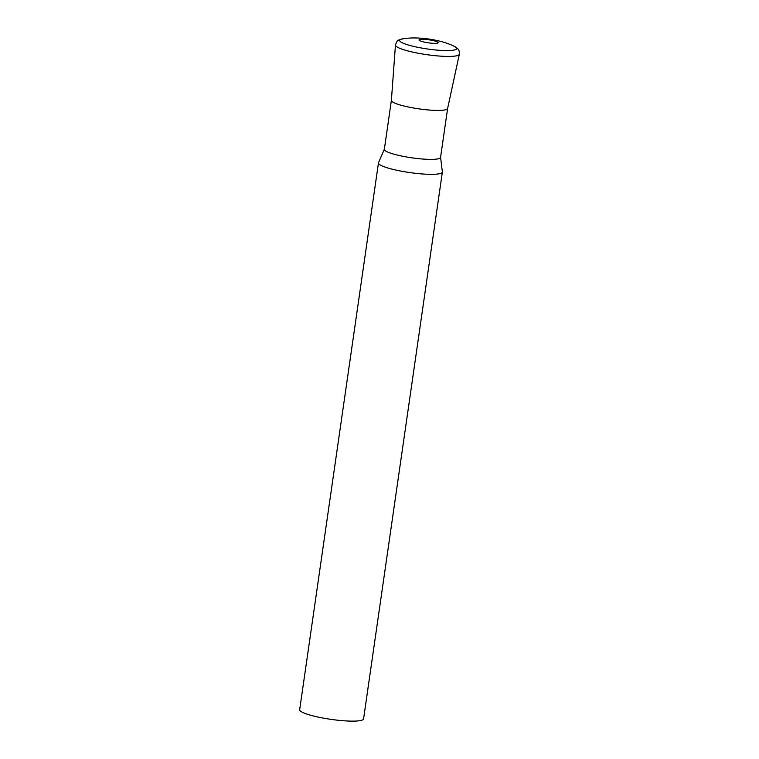 <?xml version="1.0" encoding="UTF-8"?>
<svg xmlns="http://www.w3.org/2000/svg" width="759" height="759" viewBox="0 0 759 759"><rect width="100%" height="100%" fill="white"/><g stroke="black" fill="none" stroke-linecap="round" stroke-linejoin="round"><path stroke-width="1.14" d="M440.581 157.322L442.364 171.876A32.276 5.104 -171.8 0 1 442.364 172.103A32.276 5.104 -171.8 0 1 416.264 173.394A32.276 5.104 -171.8 0 1 378.466 162.891A32.276 5.104 -171.8 0 1 378.523 162.682L384.348 149.219M442.364 172.103L363.57 718.896A32.276 5.104 -171.8 0 1 337.47 720.187A32.276 5.104 -171.8 0 1 299.672 709.684L378.466 162.891M447.611 108.509L459.328 54.25A32.267 5.104 8.2 0 1 429.803 55.075A32.267 5.104 8.2 0 1 395.999 46.128A32.267 5.104 8.2 0 1 395.458 45.047L391.388 100.406A28.406 4.497 8.2 0 0 391.862 101.355A28.406 4.497 8.2 0 0 421.615 109.23A28.406 4.497 8.2 0 0 447.611 108.509L440.562 157.417A28.406 4.497 -171.8 0 1 417.592 158.555A28.406 4.497 -171.8 0 1 384.339 149.314L391.388 100.378M447.62 108.452A28.406 4.497 -171.8 0 1 424.651 109.59A28.406 4.497 -171.8 0 1 391.388 100.349M395.458 45.047C397.384 39.838 397.052 40.521 403.105 38.756A28.814 4.563 8.2 0 0 400.097 41.384A28.814 4.563 8.2 0 0 433.361 49.743A28.814 4.563 8.2 0 0 456.187 47.57A28.814 4.563 8.2 0 0 453.768 46.052L457.506 48.519C459.015 49.876 459.622 51.792 459.328 54.25M438.019 42.352A9.687 1.537 8.2 0 0 426.843 39.544A9.687 1.537 8.2 0 0 419.167 40.274A9.687 1.537 8.2 0 0 430.353 43.083A9.687 1.537 8.2 0 0 438.019 42.352M453.768 46.052C440.22 39.553 417.991 36.337 403.105 38.756"/></g></svg>
